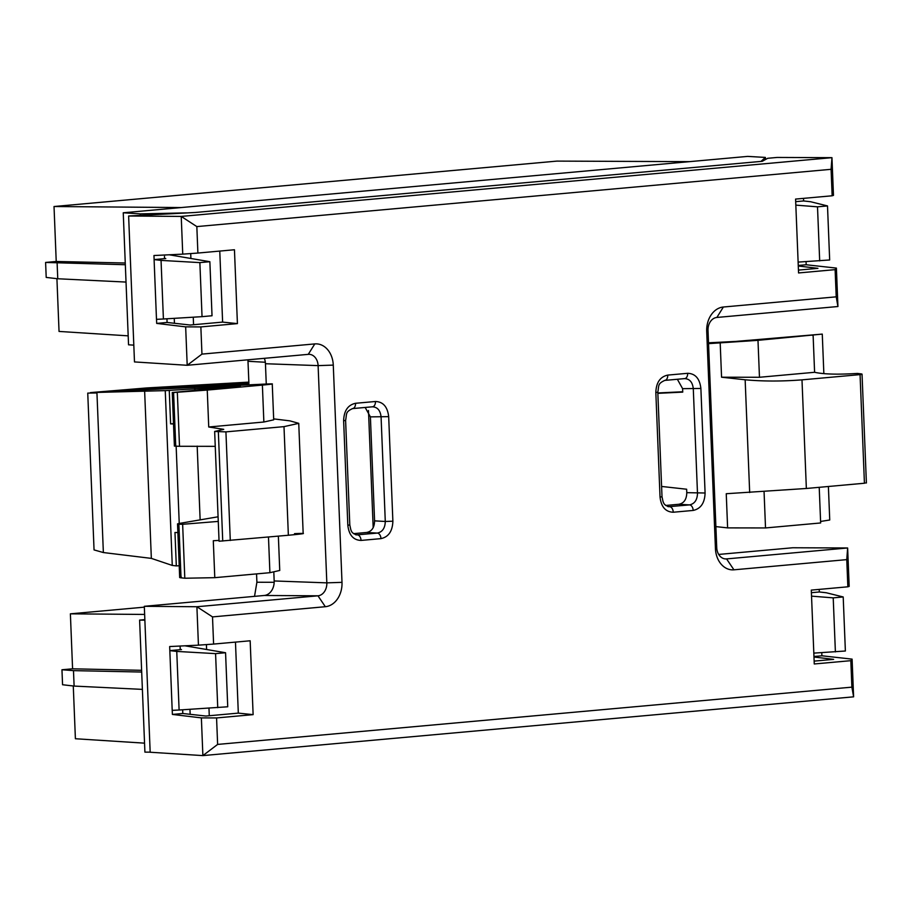 <?xml version="1.0" encoding="UTF-8"?>
<svg xmlns="http://www.w3.org/2000/svg" width="912" height="912" viewBox="0 0 912 912"><rect width="100%" height="100%" fill="white"/><g stroke="black" fill="none" stroke-linecap="round" stroke-linejoin="round"><path stroke-width="1.37" d="M61.959 669.761L73.484 670.628L74.111 686.075L62.563 684.741L61.959 669.761L72.584 668.804L70.384 613.833L144.335 607.153M144.541 743.155L75.4 738.743L73.279 685.984M144.86 620.149L139.604 620.103L144.905 752.126L150.161 752.161M174.249 318.334L174.443 323.281M189.958 709.365L190.152 714.301M172.231 710.357L172.391 714.427L201.37 717.892L202.886 755.603L150.172 752.24L144.313 606.309L264.241 595.479A13.612 10.488 91.9 0 0 274.17 580.955L273.828 572.269M254.528 596.357L256.899 582.244L256.557 573.899M266.486 384.02L272.255 383.941L273.703 419.828L263.864 422.017L208.734 426.998L207.252 390.074L262.382 385.092C274.193 383.986 275.561 383.633 266.486 384.02L118.355 391.054C111.674 391.294 116.086 390.997 115.938 390.917L143.287 388.808L248.919 383.507L247.927 359.807M139.604 620.103L144.837 619.624M144.632 614.437L70.384 613.833M180.086 646.038L180.234 649.675L181.488 649.561L180.223 649.412M73.484 670.628L141.691 672.041M74.111 686.075L142.386 689.381M141.622 670.32L72.584 668.804M180.234 649.675L169.826 650.621L176.757 651.419L215.574 653.63L225.56 652.73L184.942 645.81M144.313 606.309L196.901 606.742L198.44 645.16L169.666 646.54L172.197 710.357L179.105 710.015L176.757 651.419M225.56 652.73L227.738 706.777L179.105 710.015M182.651 709.81L182.799 713.492L172.391 714.427M235.467 642.105L238.317 713.116L205.907 716.045L182.799 713.492M156.522 319.337L156.693 323.407L185.66 326.861L187.199 365.29L308.267 354.358A12.141 9.348 -88.1 0 1 309.362 354.335A12.141 9.348 -88.1 0 1 318.106 365.621L326.827 582.859A12.141 9.348 -88.1 0 1 317.969 595.81L196.901 606.742L212.507 616.9L213.602 644.077L198.44 645.16M213.602 644.077L250.162 640.783L253.126 714.643L216.566 717.938L217.626 744.42L851.888 687.146L850.828 660.676L814.256 663.97L811.292 590.11L847.852 586.804L846.769 559.626L733.932 569.818A22.846 17.59 -88.1 0 1 715.441 548.625L706.709 331.387A22.846 17.59 -88.1 0 1 723.376 307.013L836.213 296.833L835.118 269.644L798.559 272.95L795.583 199.078L832.154 195.784L831.083 169.313L196.832 226.586L197.893 253.057L234.452 249.751L237.416 323.612L200.857 326.918L201.951 354.107L314.788 343.915A22.846 17.59 -88.1 0 1 333.279 365.108L342 582.346A22.846 17.59 -88.1 0 1 325.333 606.708L212.507 616.9M392.878 521.197C392.525 531.16 388.558 536.974 380.965 538.627L361.049 540.428C353.377 540.143 348.965 535.093 347.825 525.266L343.63 420.717C343.972 410.753 347.951 404.939 355.543 403.286L375.459 401.497C383.131 401.77 387.543 406.82 388.683 416.647L392.878 521.197L385.286 521.47C385.081 528.105 382.436 531.981 377.34 533.087L356.432 534.899C350.881 532.733 351.622 530.784 350.846 529.872L349.798 524.936L345.602 420.386C346.959 413.524 345.181 412.042 352.568 408.599L352.568 408.599A5.449 3.454 84.8 0 1 352.351 408.61M655.831 392.525C656.184 382.561 660.163 376.747 667.755 375.094L687.659 373.304C695.343 373.578 699.743 378.628 700.883 388.455L705.09 493.004C704.737 502.968 700.769 508.782 693.177 510.435L673.261 512.236C665.589 511.951 661.177 506.901 660.037 497.074L655.831 392.525L657.803 392.194C659.159 385.331 657.392 383.849 664.768 380.407L664.768 380.407A5.449 3.454 84.8 0 1 664.563 380.418M266.258 384.032L265.449 363.728A13.612 10.488 91.9 0 0 264.332 358.325M832.154 195.784L833.465 195.373L831.961 157.662L777.092 157.445L767.71 158.289L762.284 161.287L195.442 212.473L128.626 215.996L134.486 361.927L187.199 365.29L201.951 354.107M248.862 382.117L146.957 387.931L90.482 392.593L165.254 390.632L240.369 386.164L173.907 392.354C171.764 392.559 171.661 392.616 173.588 392.525L207.252 390.074M118.355 391.054L114.912 391.111M173.907 392.354C171.764 392.559 171.661 392.616 173.588 392.525L175.742 446.162C173.804 446.093 173.918 446.014 176.062 445.957M103.364 552.547L94.05 549.913L87.746 393.106L96.946 392.969L103.364 552.547L151.346 558.383L172.265 565.429L176.312 565.896L174.967 532.483L177.874 532.574M179.208 565.748L176.312 565.896M218.082 516.785L179.174 523.465C177.042 523.864 176.939 524.104 178.877 524.195L181.032 577.82C179.094 577.581 179.185 577.33 181.328 577.068M181.032 577.82L184.805 578.231L182.639 524.286L218.264 521.413M279.745 570.456L269.906 572.69L214.787 577.672L184.805 578.231M151.346 558.383L144.62 390.712M172.265 565.429L165.254 390.632M173.508 423.955L170.601 423.863L169.267 390.439M179.242 523.454L176.141 446.173M200.138 519.863L197.174 446.128M194.929 390.393L194.849 388.318M173.497 423.658L170.601 423.863M175.742 446.162L179.504 446.287L177.338 392.342M215.255 446.344L179.504 446.287M179.174 523.465C177.042 523.864 176.939 524.104 178.877 524.195L182.639 524.286M208.734 426.998L223.736 429.347L214.651 431.467L219.062 541.226L288.363 535.253C306.09 533.6 308.142 533.064 294.519 533.645M219.028 540.394L213.294 540.736L214.787 577.672M273.657 418.882L289.993 420.877L298.76 423.35L283.997 426.634L288.363 535.253M303.172 533.509L298.748 423.407M283.997 426.634L225.925 431.878L214.651 431.467M689.632 161.641L556.901 161.105L54.025 206.522L181.26 207.548L747.658 156.397L765.396 157.423L765.476 159.52M126.027 282.07L57.752 278.764L46.204 277.419L45.6 262.439L56.225 261.482L54.025 206.522M128.182 335.844L59.041 331.432L56.92 278.662M760.996 161.401L765.396 157.423M181.26 207.548L123.245 212.781L140.254 213.875L186.538 212.884M140.3 215.05L140.254 213.875M164.388 255.018L164.525 258.655L165.779 258.541L164.513 258.392M133.813 345.146L128.546 344.804L123.245 212.781M164.525 258.655L154.094 259.589L156.488 319.337L163.408 318.995L161.048 260.399L154.094 259.589M169.233 254.79L209.863 261.71L199.865 262.61L161.048 260.399M831.083 169.313L831.961 157.662L181.226 216.429L182.742 254.14L153.957 255.52L154.128 259.589M196.832 226.586L181.226 216.429L128.626 215.996M199.865 262.61L202.042 316.658L163.408 318.995M209.863 261.71L212.029 315.757L202.042 316.658M166.942 318.778L167.09 322.46L156.693 323.407M219.769 251.085L222.619 322.096L190.198 325.025L167.09 322.46M197.893 253.057L182.742 254.14M222.619 322.096L237.416 323.612M185.66 326.861L200.857 326.918M353.514 533.657L366.635 532.471C371.777 531.457 374.422 527.581 374.581 520.855L370.397 416.864L365.165 407.459M665.726 505.465L678.836 504.279C683.977 503.264 686.633 499.388 686.782 492.662L686.645 489.231L661.588 486.449M657.848 393.346L682.746 392.114L682.609 388.672L677.365 379.267M372.575 406.786L372.472 406.798A5.449 3.454 84.8 0 1 372.267 406.809C377.42 406.991 380.35 410.366 381.079 416.909L385.286 521.47L374.581 520.855M813.983 657.016L833.636 659.365L814.142 661.12M811.395 592.686L819.352 591.968L826.318 592.766L843.201 596.961L833.215 597.862L811.532 596.14M819.215 589.391L819.318 591.968M718.713 554.439L792.767 547.759L847.636 547.975L849.175 586.405L847.852 586.804M733.932 569.818L726.568 558.908L847.636 547.975L846.769 559.626M725.177 558.896L726.568 558.908A12.141 9.348 -88.1 0 1 725.872 558.942A12.141 9.348 -88.1 0 1 716.729 547.645L708.008 330.406A12.141 9.348 -88.1 0 1 716.866 317.456L837.934 306.523L836.213 296.833M803.506 198.371L803.609 200.948L810.608 201.734L827.503 205.93L829.669 259.977L798.114 262.097M837.934 306.523L836.395 268.105L806.174 264.754L798.251 265.472M806.048 261.641L806.174 264.754M835.118 269.644L836.395 268.105M798.274 265.996L817.927 268.345L798.445 270.1M819.215 487.316L820.652 522.964L765.521 527.945L727.616 527.888L715.886 526.612M828.392 486.484L829.738 520L820.583 521.459M823.855 373.624L822.271 334.1L735.665 341.43L708.51 342.798M822.271 334.1L757.986 340.336L708.544 343.642M812.068 335.285L813.116 335.354L814.598 372.29C823.741 374.285 838.003 374.661 857.394 373.43L860.86 373.852C862.695 374.114 862.421 374.365 860.062 374.615C862.421 374.365 862.695 374.114 860.86 373.852M801.99 379.859L806.356 488.479L864.428 483.235L860.062 374.615L801.99 379.859C781.789 381.433 762.831 381.398 745.15 379.78L721.563 377.215L720.195 343.049M814.598 372.29L759.468 377.272L721.563 377.215M727.616 527.888L726.248 493.723L806.356 488.479M865.249 483.018L864.428 483.235M657.837 392.958L682.735 391.761M217.626 744.42L202.886 755.603L853.609 696.836L852.093 659.125L821.883 655.785L813.96 656.492M821.758 652.673L821.883 655.785M843.201 596.961L845.378 651.008L813.823 653.117M850.828 660.676L852.093 659.125M853.609 696.836L851.888 687.146M238.317 713.116L253.126 714.643M201.37 717.892L216.566 717.938M835.392 651.909L833.215 597.862M664.985 380.372L684.467 378.617C689.62 378.799 692.561 382.174 693.291 388.717L697.486 493.278C697.292 499.913 694.648 503.789 689.54 504.895L668.644 506.707C663.092 504.541 663.833 502.592 663.058 501.68L662.009 496.744L657.803 392.194M795.697 201.655L803.609 200.948M795.834 205.12L817.505 206.83L827.503 205.93M817.505 206.83L819.683 260.878M45.6 262.439L125.332 264.731M57.752 278.764L57.125 263.306M125.263 263.009L56.225 261.482M193.561 324.718L193.264 317.182M190.904 258.472L190.711 253.57M368.482 410.525L373.179 527.489M206.408 644.59L206.614 649.504M208.973 708.214L209.27 715.749M217.74 707.678L215.574 653.63M274.181 582.289L256.899 582.244M143.321 389.869L143.287 388.808M248.018 361.289L265.324 362.258M325.333 606.708L317.969 595.81L264.241 595.479M342 582.346L326.827 582.859L274.17 580.955M333.279 365.108L318.106 365.621L265.449 363.728M262.382 385.092L263.864 422.017M268.481 537.043L269.906 572.69M218.356 431.866L222.733 541.044M225.925 431.878L230.291 540.497M314.788 343.915L308.267 354.358M347.825 525.266L349.798 524.936M343.63 420.717L345.602 420.386M355.543 403.286A5.449 3.454 84.8 0 1 352.568 408.599L372.472 406.798A5.449 3.454 84.8 0 0 375.459 401.497M352.773 408.565L372.267 406.809M388.683 416.647L370.397 416.864M380.965 538.627A5.449 3.454 -95.2 0 0 377.34 533.087L366.635 532.471M361.049 540.428A5.449 3.454 -95.2 0 0 357.424 534.877L355.634 534.763M715.441 548.625L716.729 547.645M706.709 331.387L708.008 330.406M723.376 307.013L716.866 317.456M745.15 379.78L749.675 492.548M765.521 527.945L764.062 491.705M759.468 377.272L757.986 340.336M705.09 493.004L686.782 492.662M700.883 388.455L682.609 388.672M693.177 510.435A5.449 3.454 -95.2 0 0 689.54 504.895L678.836 504.279M673.261 512.236A5.449 3.454 -95.2 0 0 669.636 506.684L667.835 506.57M660.037 497.074L662.009 496.744M667.755 375.094A5.449 3.454 84.8 0 1 664.768 380.407L684.684 378.605A5.449 3.454 84.8 0 0 687.659 373.304M172.254 392.548L174.397 446.059M278.365 536.153L279.745 570.502M177.532 523.967L179.675 577.478M862.034 374.182L866.4 483.007"/></g></svg>
